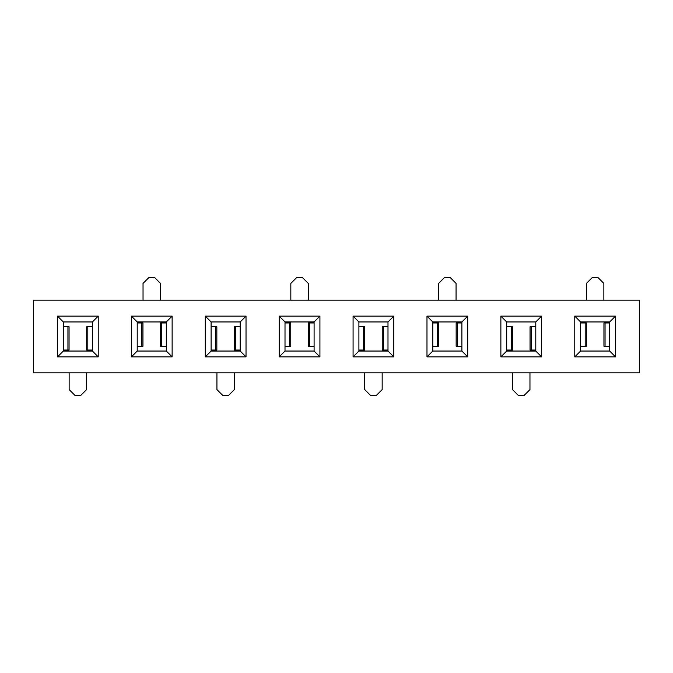 <?xml version="1.0" encoding="UTF-8"?>
<svg xmlns="http://www.w3.org/2000/svg" width="673" height="673" viewBox="0 0 673 673"><rect width="100%" height="100%" fill="white"/><g stroke="black" fill="none" stroke-linecap="round" stroke-linejoin="round"><path stroke-width="1.01" d="M574.767 316.133L615.492 316.133L615.492 356.867L574.767 356.867L574.767 316.133L580.58 321.955L580.58 351.045L609.679 351.045L609.679 321.955L580.58 321.955M279.186 316.133L319.919 316.133L319.919 356.867L279.186 356.867L279.186 316.133L285.007 321.955L285.007 351.045L314.098 351.045L314.098 321.955L285.007 321.955M541.597 316.133L541.597 356.867L500.872 356.867L500.872 316.133L541.597 316.133L535.784 321.955L506.693 321.955L506.693 351.045L535.784 351.045L535.784 321.955M246.024 316.133L246.024 356.867L205.29 356.867L205.29 316.133L246.024 316.133L240.202 321.955L211.112 321.955L211.112 351.045L240.202 351.045L240.202 321.955M639.35 300.133L33.65 300.133L33.65 372.867L639.35 372.867L639.35 300.133M98.233 316.133L98.233 356.867L57.508 356.867L57.508 316.133L98.233 316.133L92.42 321.955L63.321 321.955L63.321 351.045L92.42 351.045L92.42 321.955M393.814 316.133L393.814 356.867L353.081 356.867L353.081 316.133L393.814 316.133L387.993 321.955L358.902 321.955L358.902 351.045L387.993 351.045L387.993 321.955M131.403 316.133L172.128 316.133L172.128 356.867L131.403 356.867L131.403 316.133L137.216 321.955L137.216 351.045L166.307 351.045L166.307 321.955L137.216 321.955M426.976 316.133L467.71 316.133L467.71 356.867L426.976 356.867L426.976 316.133L432.798 321.955L432.798 351.045L461.888 351.045L461.888 321.955L432.798 321.955M57.508 316.133L63.321 321.955M92.42 351.045L98.233 356.867M57.508 356.867L63.321 351.045M205.29 316.133L211.112 321.955M240.202 351.045L246.024 356.867M205.29 356.867L211.112 351.045M353.081 316.133L358.902 321.955M387.993 351.045L393.814 356.867M353.081 356.867L358.902 351.045M500.872 316.133L506.693 321.955M535.784 351.045L541.597 356.867M500.872 356.867L506.693 351.045M131.403 356.867L137.216 351.045M166.307 321.955L172.128 316.133M172.128 356.867L166.307 351.045M279.186 356.867L285.007 351.045M314.098 321.955L319.919 316.133M319.919 356.867L314.098 351.045M426.976 356.867L432.798 351.045M461.888 321.955L467.71 316.133M467.71 356.867L461.888 351.045M574.767 356.867L580.58 351.045M609.679 321.955L615.492 316.133M615.492 356.867L609.679 351.045M69.142 372.867L69.142 389.591L74.964 395.413L80.777 395.413L86.598 389.591L86.598 372.867M63.321 326.75L69.058 326.75L69.058 350.027L63.321 350.027M87.801 350.027L86.682 350.027L86.682 326.75L87.801 326.75L87.801 350.027L92.42 350.027M92.42 326.75L87.801 326.75M160.494 300.133L160.494 283.409L154.672 277.587L148.859 277.587L143.038 283.409L143.038 300.133M166.307 346.25L160.569 346.25L160.569 322.973L166.307 322.973M141.826 322.973L142.954 322.973L142.954 346.25L141.826 346.25L141.826 322.973L137.216 322.973M137.216 346.25L141.826 346.25M216.933 372.867L216.933 389.591L222.746 395.413L228.568 395.413L234.389 389.591L234.389 372.867M211.112 326.75L216.849 326.75L216.849 350.027L211.112 350.027M235.592 350.027L234.465 350.027L234.465 326.75L235.592 326.75L235.592 350.027L240.202 350.027M240.202 326.75L235.592 326.75M308.284 300.133L308.284 283.409L302.463 277.587L296.642 277.587L290.829 283.409L290.829 300.133M314.098 346.25L308.36 346.25L308.36 322.973L314.098 322.973M289.617 322.973L290.744 322.973L290.744 346.25L289.617 346.25L289.617 322.973L285.007 322.973M285.007 346.25L289.617 346.25M364.716 372.867L364.716 389.591L370.537 395.413L376.358 395.413L382.171 389.591L382.171 372.867M358.902 326.75L364.64 326.75L364.64 350.027L358.902 350.027M383.383 350.027L382.256 350.027L382.256 326.75L383.383 326.75L383.383 350.027L387.993 350.027M387.993 326.75L383.383 326.75M456.067 300.133L456.067 283.409L450.254 277.587L444.432 277.587L438.611 283.409L438.611 300.133M461.888 346.25L456.151 346.25L456.151 322.973L461.888 322.973M437.408 322.973L438.535 322.973L438.535 346.25L437.408 346.25L437.408 322.973L432.798 322.973M432.798 346.25L437.408 346.25M512.506 372.867L512.506 389.591L518.328 395.413L524.141 395.413L529.962 389.591L529.962 372.867M506.693 326.75L512.431 326.75L512.431 350.027L506.693 350.027M531.174 350.027L530.046 350.027L530.046 326.75L531.174 326.75L531.174 350.027L535.784 350.027M535.784 326.75L531.174 326.75M603.858 300.133L603.858 283.409L598.036 277.587L592.223 277.587L586.402 283.409L586.402 300.133M609.679 346.25L603.942 346.25L603.942 322.973L609.679 322.973M585.199 322.973L586.318 322.973L586.318 346.25L585.199 346.25L585.199 322.973L580.58 322.973M580.58 346.25L585.199 346.25M67.939 326.75L67.939 350.027M161.697 346.25L161.697 322.973M215.722 326.75L215.722 350.027M309.487 346.25L309.487 322.973M363.513 326.75L363.513 350.027M457.278 346.25L457.278 322.973M511.303 326.75L511.303 350.027M605.061 346.25L605.061 322.973"/></g></svg>
